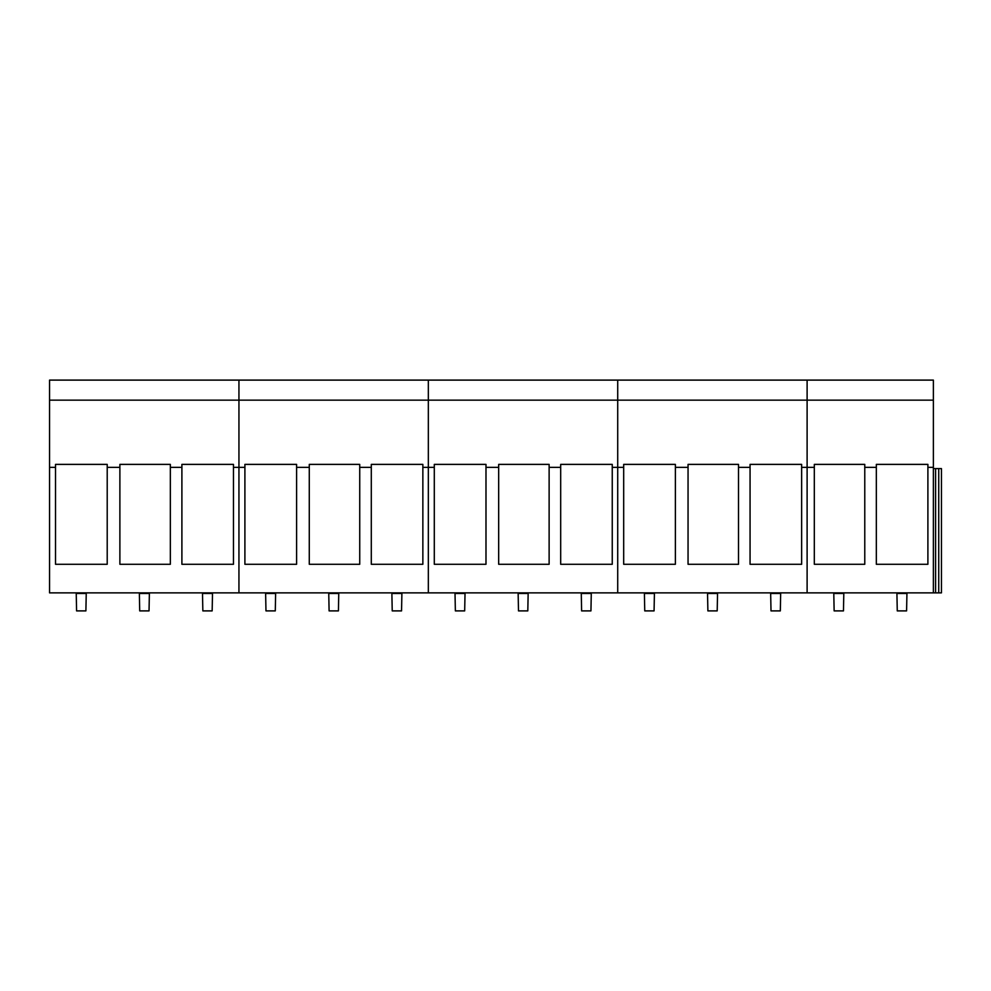 <?xml version="1.0" encoding="UTF-8"?>
<svg xmlns="http://www.w3.org/2000/svg" width="991" height="991" viewBox="0 0 991 991"><rect width="100%" height="100%" fill="white"/><g stroke="black" fill="none" stroke-linecap="round" stroke-linejoin="round"><path stroke-width="1.49" d="M896.905 592.866L897.264 610.89L906.592 610.89L906.951 592.866M833.778 592.866L834.137 610.89L843.465 610.89L843.824 592.866M770.651 592.866L771.01 610.89L780.326 610.89L780.685 592.866M707.524 592.866L707.884 610.89L717.199 610.89L717.558 592.866M644.385 592.866L644.745 610.89L654.072 610.89L654.432 592.866M581.259 592.866L581.618 610.89L590.946 610.89L591.293 592.866M518.132 592.866L518.491 610.89L527.807 610.89L528.166 592.866M455.005 592.866L455.365 610.89L464.68 610.89L465.039 592.866M391.866 592.866L392.225 610.89L401.553 610.89L401.912 592.866M328.739 592.866L329.099 610.89L338.426 610.89L338.773 592.866M265.613 592.866L265.972 610.89L275.287 610.89L275.647 592.866M202.486 592.866L202.845 610.89L212.161 610.89L212.52 592.866M139.347 592.866L139.706 610.89L149.034 610.89L149.393 592.866M76.22 592.866L76.58 610.89L85.895 610.89L86.254 592.866M49.55 400.153L238.942 400.153L238.942 380.11L238.942 400.153L428.335 400.153L428.335 380.11L428.335 400.153L617.715 400.153L617.715 380.11L617.715 400.153L933.373 400.153L933.373 380.11L807.108 380.11L807.108 400.153L807.108 380.11L49.55 380.11L49.55 592.866L807.108 592.866L807.108 467.356L814.317 467.356L814.317 564.288L864.771 564.288L864.771 467.356L876.329 467.356L876.329 564.288L927.898 564.288L927.898 467.356L933.373 467.356L933.373 592.866L941.45 592.866L941.45 468.594L938.737 468.594L938.737 592.866M933.373 592.866L807.108 592.866L807.108 400.153L807.108 467.356L801.645 467.356L801.645 564.288L750.063 564.288L750.063 467.356L738.506 467.356L738.506 564.288L688.051 564.288L688.051 467.356L675.379 467.356L675.379 564.288L623.686 564.288L623.686 464.383L675.379 464.383L675.379 467.356M814.317 467.356L814.317 464.383L864.771 464.383L864.771 467.356M927.898 467.356L927.898 464.383L876.329 464.383L876.329 467.356M933.373 400.153L933.373 467.356M933.373 468.594L938.737 468.594M935.603 468.594L935.603 592.866M688.051 467.356L688.051 464.383L738.506 464.383L738.506 467.356M750.063 467.356L750.063 464.383L801.645 464.383L801.645 467.356M485.986 467.356L485.986 564.288L434.293 564.288L434.293 464.383L485.986 464.383L485.986 467.356L498.671 467.356L498.671 464.383L549.125 464.383L549.125 467.356L560.683 467.356L560.683 464.383L612.252 464.383L612.252 467.356L617.715 467.356L617.715 592.866L617.715 400.153L617.715 467.356L623.686 467.356M549.125 467.356L549.125 564.288L498.671 564.288L498.671 467.356M612.252 467.356L612.252 564.288L560.683 564.288L560.683 467.356M296.606 467.356L296.606 564.288L244.901 564.288L244.901 464.383L296.606 464.383L296.606 467.356L309.279 467.356L309.279 464.383L359.733 464.383L359.733 467.356L371.291 467.356L371.291 464.383L422.86 464.383L422.86 467.356L428.335 467.356L428.335 592.866L428.335 400.153L428.335 467.356L434.293 467.356M359.733 467.356L359.733 564.288L309.279 564.288L309.279 467.356M422.86 467.356L422.86 564.288L371.291 564.288L371.291 467.356M107.214 467.356L107.214 564.288L55.521 564.288L55.521 464.383L107.214 464.383L107.214 467.356L119.886 467.356L119.886 464.383L170.341 464.383L170.341 467.356L181.898 467.356L181.898 464.383L233.467 464.383L233.467 467.356L238.942 467.356L238.942 592.866L238.942 400.153L238.942 467.356L244.901 467.356M170.341 467.356L170.341 564.288L119.886 564.288L119.886 467.356M233.467 467.356L233.467 564.288L181.898 564.288L181.898 467.356M49.55 467.356L55.521 467.356M897.264 593.485L906.592 593.485M834.137 593.485L843.465 593.485M771.01 593.485L780.326 593.485M707.884 593.485L717.199 593.485M644.745 593.485L654.072 593.485M581.618 593.485L590.946 593.485M518.491 593.485L527.807 593.485M455.365 593.485L464.68 593.485M392.225 593.485L401.553 593.485M329.099 593.485L338.426 593.485M265.972 593.485L275.287 593.485M202.845 593.485L212.161 593.485M139.706 593.485L149.034 593.485M76.58 593.485L85.895 593.485"/></g></svg>
